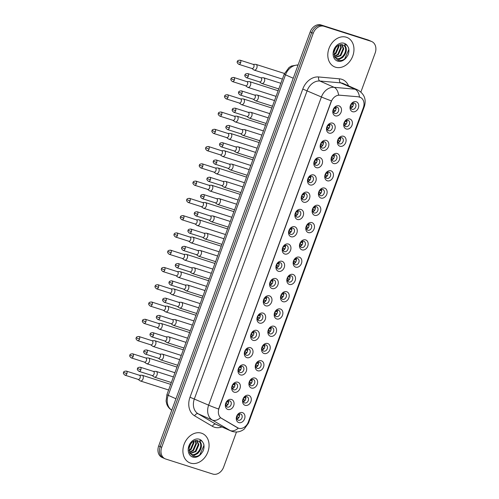 <?xml version="1.0" encoding="UTF-8"?>
<svg xmlns="http://www.w3.org/2000/svg" width="499" height="499" viewBox="0 0 499 499"><rect width="100%" height="100%" fill="white"/><g stroke="black" fill="none" stroke-linecap="round" stroke-linejoin="round"><path stroke-width="0.75" d="M329.009 133.121A5.321 4.154 -66.2 0 1 326.87 126.865A5.321 4.154 -66.2 0 1 332.658 123.141A5.321 4.154 -66.2 0 1 334.798 129.397A5.321 4.154 -66.2 0 1 329.009 133.121M330.831 124.507A3.325 2.595 113.8 0 0 327.263 126.702A3.325 2.595 113.8 0 0 328.348 130.663A3.325 2.595 113.8 0 0 328.554 130.744A3.325 2.595 113.8 0 0 332.122 128.549A3.325 2.595 113.8 0 0 331.037 124.582A3.325 2.595 113.8 0 0 330.831 124.507M322.685 150.392A5.321 4.154 -66.2 0 1 320.551 144.136A5.321 4.154 -66.2 0 1 326.34 140.412A5.321 4.154 -66.2 0 1 328.473 146.669A5.321 4.154 -66.2 0 1 322.685 150.392M324.512 141.778A3.325 2.595 113.8 0 0 320.944 143.974A3.325 2.595 113.8 0 0 322.03 147.935A3.325 2.595 113.8 0 0 322.229 148.016A3.325 2.595 113.8 0 0 325.797 145.82A3.325 2.595 113.8 0 0 324.718 141.859A3.325 2.595 113.8 0 0 324.512 141.778M316.366 167.664A5.321 4.154 -66.2 0 1 314.227 161.408A5.321 4.154 -66.2 0 1 320.015 157.684A5.321 4.154 -66.2 0 1 322.154 163.94A5.321 4.154 -66.2 0 1 316.366 167.664M318.194 159.05A3.325 2.595 113.8 0 0 314.626 161.246A3.325 2.595 113.8 0 0 315.705 165.206A3.325 2.595 113.8 0 0 315.911 165.288A3.325 2.595 113.8 0 0 319.479 163.092A3.325 2.595 113.8 0 0 318.393 159.131A3.325 2.595 113.8 0 0 318.194 159.05M310.047 184.936A5.321 4.154 -66.2 0 1 307.908 178.679A5.321 4.154 -66.2 0 1 313.696 174.956A5.321 4.154 -66.2 0 1 315.836 181.212A5.321 4.154 -66.2 0 1 310.047 184.936M311.869 176.322A3.325 2.595 113.8 0 0 308.301 178.517A3.325 2.595 113.8 0 0 309.386 182.478A3.325 2.595 113.8 0 0 309.592 182.559A3.325 2.595 113.8 0 0 313.16 180.364A3.325 2.595 113.8 0 0 312.075 176.403A3.325 2.595 113.8 0 0 311.869 176.322M303.723 202.207A5.321 4.154 -66.2 0 1 301.589 195.951A5.321 4.154 -66.2 0 1 307.378 192.227A5.321 4.154 -66.2 0 1 309.511 198.483A5.321 4.154 -66.2 0 1 303.723 202.207M305.55 193.593A3.325 2.595 113.8 0 0 301.982 195.789A3.325 2.595 113.8 0 0 303.068 199.75A3.325 2.595 113.8 0 0 303.267 199.831A3.325 2.595 113.8 0 0 306.835 197.635A3.325 2.595 113.8 0 0 305.756 193.674A3.325 2.595 113.8 0 0 305.55 193.593M297.404 219.479A5.321 4.154 -66.2 0 1 295.265 213.223A5.321 4.154 -66.2 0 1 301.053 209.499A5.321 4.154 -66.2 0 1 303.192 215.755A5.321 4.154 -66.2 0 1 297.404 219.479M299.232 210.865A3.325 2.595 113.8 0 0 295.664 213.061A3.325 2.595 113.8 0 0 296.743 217.021A3.325 2.595 113.8 0 0 296.949 217.102A3.325 2.595 113.8 0 0 300.517 214.907A3.325 2.595 113.8 0 0 299.431 210.946A3.325 2.595 113.8 0 0 299.232 210.865M291.085 236.751A5.321 4.154 -66.2 0 1 288.946 230.494A5.321 4.154 -66.2 0 1 294.734 226.771A5.321 4.154 -66.2 0 1 296.874 233.027A5.321 4.154 -66.2 0 1 291.085 236.751M292.913 228.137A3.325 2.595 113.8 0 0 289.339 230.332A3.325 2.595 113.8 0 0 290.424 234.293A3.325 2.595 113.8 0 0 290.63 234.374A3.325 2.595 113.8 0 0 294.198 232.178A3.325 2.595 113.8 0 0 293.113 228.218A3.325 2.595 113.8 0 0 292.913 228.137M284.761 254.022A5.321 4.154 -66.2 0 1 282.627 247.766A5.321 4.154 -66.2 0 1 288.416 244.042A5.321 4.154 -66.2 0 1 290.555 250.298A5.321 4.154 -66.2 0 1 284.761 254.022M286.588 245.408A3.325 2.595 113.8 0 0 283.02 247.604A3.325 2.595 113.8 0 0 284.106 251.565A3.325 2.595 113.8 0 0 284.305 251.646A3.325 2.595 113.8 0 0 287.873 249.45A3.325 2.595 113.8 0 0 286.794 245.489A3.325 2.595 113.8 0 0 286.588 245.408M278.442 271.294A5.321 4.154 -66.2 0 1 276.303 265.038A5.321 4.154 -66.2 0 1 282.091 261.314A5.321 4.154 -66.2 0 1 284.23 267.57A5.321 4.154 -66.2 0 1 278.442 271.294M280.27 262.68A3.325 2.595 113.8 0 0 276.702 264.875A3.325 2.595 113.8 0 0 277.781 268.836A3.325 2.595 113.8 0 0 277.987 268.917A3.325 2.595 113.8 0 0 281.555 266.722A3.325 2.595 113.8 0 0 280.469 262.761A3.325 2.595 113.8 0 0 280.27 262.68M272.123 288.565A5.321 4.154 -66.2 0 1 269.984 282.309A5.321 4.154 -66.2 0 1 275.772 278.585A5.321 4.154 -66.2 0 1 277.912 284.842A5.321 4.154 -66.2 0 1 272.123 288.565M273.951 279.951A3.325 2.595 113.8 0 0 270.383 282.147A3.325 2.595 113.8 0 0 271.462 286.108A3.325 2.595 113.8 0 0 271.668 286.189A3.325 2.595 113.8 0 0 275.236 283.993A3.325 2.595 113.8 0 0 274.151 280.033A3.325 2.595 113.8 0 0 273.951 279.951M265.805 305.837A5.321 4.154 -66.2 0 1 263.665 299.581A5.321 4.154 -66.2 0 1 269.454 295.857A5.321 4.154 -66.2 0 1 271.593 302.113A5.321 4.154 -66.2 0 1 265.805 305.837M267.626 297.223A3.325 2.595 113.8 0 0 264.058 299.419A3.325 2.595 113.8 0 0 265.144 303.386A3.325 2.595 113.8 0 0 265.343 303.461A3.325 2.595 113.8 0 0 268.911 301.265A3.325 2.595 113.8 0 0 267.832 297.304A3.325 2.595 113.8 0 0 267.626 297.223M259.48 323.109A5.321 4.154 -66.2 0 1 257.341 316.853A5.321 4.154 -66.2 0 1 263.135 313.129A5.321 4.154 -66.2 0 1 265.268 319.385A5.321 4.154 -66.2 0 1 259.48 323.109M261.308 314.495A3.325 2.595 113.8 0 0 257.74 316.69A3.325 2.595 113.8 0 0 258.825 320.657A3.325 2.595 113.8 0 0 259.025 320.732A3.325 2.595 113.8 0 0 262.593 318.537A3.325 2.595 113.8 0 0 261.513 314.576A3.325 2.595 113.8 0 0 261.308 314.495M253.161 340.38A5.321 4.154 -66.2 0 1 251.022 334.124A5.321 4.154 -66.2 0 1 256.81 330.4A5.321 4.154 -66.2 0 1 258.95 336.657A5.321 4.154 -66.2 0 1 253.161 340.38M254.989 331.766A3.325 2.595 113.8 0 0 251.421 333.962A3.325 2.595 113.8 0 0 252.5 337.929A3.325 2.595 113.8 0 0 252.706 338.004A3.325 2.595 113.8 0 0 256.274 335.808A3.325 2.595 113.8 0 0 255.189 331.847A3.325 2.595 113.8 0 0 254.989 331.766M246.843 357.652A5.321 4.154 -66.2 0 1 244.703 351.396A5.321 4.154 -66.2 0 1 250.492 347.672A5.321 4.154 -66.2 0 1 252.631 353.928A5.321 4.154 -66.2 0 1 246.843 357.652M248.664 349.038A3.325 2.595 113.8 0 0 245.096 351.234A3.325 2.595 113.8 0 0 246.182 355.201A3.325 2.595 113.8 0 0 246.381 355.276A3.325 2.595 113.8 0 0 249.955 353.08A3.325 2.595 113.8 0 0 248.87 349.119A3.325 2.595 113.8 0 0 248.664 349.038M240.518 374.924A5.321 4.154 -66.2 0 1 238.385 368.667A5.321 4.154 -66.2 0 1 244.173 364.944A5.321 4.154 -66.2 0 1 246.306 371.2A5.321 4.154 -66.2 0 1 240.518 374.924M242.346 366.31A3.325 2.595 113.8 0 0 238.778 368.505A3.325 2.595 113.8 0 0 239.863 372.472A3.325 2.595 113.8 0 0 240.063 372.547A3.325 2.595 113.8 0 0 243.631 370.352A3.325 2.595 113.8 0 0 242.551 366.391A3.325 2.595 113.8 0 0 242.346 366.31M234.199 392.195A5.321 4.154 -66.2 0 1 232.06 385.939A5.321 4.154 -66.2 0 1 237.848 382.215A5.321 4.154 -66.2 0 1 239.988 388.471A5.321 4.154 -66.2 0 1 234.199 392.195M236.027 383.581A3.325 2.595 113.8 0 0 232.459 385.777A3.325 2.595 113.8 0 0 233.538 389.744A3.325 2.595 113.8 0 0 233.744 389.819A3.325 2.595 113.8 0 0 237.312 387.623A3.325 2.595 113.8 0 0 236.227 383.662A3.325 2.595 113.8 0 0 236.027 383.581M227.881 409.467A5.321 4.154 -66.2 0 1 225.741 403.211A5.321 4.154 -66.2 0 1 231.53 399.487A5.321 4.154 -66.2 0 1 233.669 405.743A5.321 4.154 -66.2 0 1 227.881 409.467M229.702 400.853A3.325 2.595 113.8 0 0 226.134 403.049A3.325 2.595 113.8 0 0 227.22 407.016A3.325 2.595 113.8 0 0 227.425 407.09A3.325 2.595 113.8 0 0 230.993 404.895A3.325 2.595 113.8 0 0 229.908 400.934A3.325 2.595 113.8 0 0 229.702 400.853M335.328 115.849A5.321 4.154 -66.2 0 1 333.189 109.593A5.321 4.154 -66.2 0 1 338.977 105.869A5.321 4.154 -66.2 0 1 341.116 112.125A5.321 4.154 -66.2 0 1 335.328 115.849M337.156 107.235A3.325 2.595 113.8 0 0 333.588 109.431A3.325 2.595 113.8 0 0 334.667 113.392A3.325 2.595 113.8 0 0 334.873 113.473A3.325 2.595 113.8 0 0 338.441 111.277A3.325 2.595 113.8 0 0 337.355 107.31A3.325 2.595 113.8 0 0 337.156 107.235M346.237 128.973A5.321 4.154 -66.2 0 1 344.098 122.723A5.321 4.154 -66.2 0 1 349.886 118.999A5.321 4.154 -66.2 0 1 352.026 125.249A5.321 4.154 -66.2 0 1 346.237 128.973M348.065 120.365A3.325 2.595 113.8 0 0 344.497 122.561A3.325 2.595 113.8 0 0 345.576 126.521A3.325 2.595 113.8 0 0 345.782 126.603A3.325 2.595 113.8 0 0 349.35 124.401A3.325 2.595 113.8 0 0 348.265 120.44A3.325 2.595 113.8 0 0 348.065 120.365M339.919 146.244A5.321 4.154 -66.2 0 1 337.779 139.994A5.321 4.154 -66.2 0 1 343.568 136.271A5.321 4.154 -66.2 0 1 345.707 142.521A5.321 4.154 -66.2 0 1 339.919 146.244M341.74 137.637A3.325 2.595 113.8 0 0 338.172 139.832A3.325 2.595 113.8 0 0 339.258 143.793A3.325 2.595 113.8 0 0 339.463 143.874A3.325 2.595 113.8 0 0 343.031 141.672A3.325 2.595 113.8 0 0 341.946 137.712A3.325 2.595 113.8 0 0 341.74 137.637M333.594 163.516A5.321 4.154 -66.2 0 1 331.461 157.266A5.321 4.154 -66.2 0 1 337.249 153.542A5.321 4.154 -66.2 0 1 339.382 159.792A5.321 4.154 -66.2 0 1 333.594 163.516M335.422 154.908A3.325 2.595 113.8 0 0 331.854 157.104A3.325 2.595 113.8 0 0 332.939 161.065A3.325 2.595 113.8 0 0 333.139 161.146A3.325 2.595 113.8 0 0 336.706 158.944A3.325 2.595 113.8 0 0 335.627 154.983A3.325 2.595 113.8 0 0 335.422 154.908M327.275 180.788A5.321 4.154 -66.2 0 1 325.136 174.538A5.321 4.154 -66.2 0 1 330.924 170.814A5.321 4.154 -66.2 0 1 333.064 177.064A5.321 4.154 -66.2 0 1 327.275 180.788M329.103 172.18A3.325 2.595 113.8 0 0 325.535 174.376A3.325 2.595 113.8 0 0 326.614 178.336A3.325 2.595 113.8 0 0 326.82 178.417A3.325 2.595 113.8 0 0 330.388 176.216A3.325 2.595 113.8 0 0 329.303 172.255A3.325 2.595 113.8 0 0 329.103 172.18M320.957 198.059A5.321 4.154 -66.2 0 1 318.817 191.809A5.321 4.154 -66.2 0 1 324.606 188.086A5.321 4.154 -66.2 0 1 326.745 194.336A5.321 4.154 -66.2 0 1 320.957 198.059M322.778 189.452A3.325 2.595 113.8 0 0 319.21 191.647A3.325 2.595 113.8 0 0 320.296 195.608A3.325 2.595 113.8 0 0 320.501 195.689A3.325 2.595 113.8 0 0 324.069 193.487A3.325 2.595 113.8 0 0 322.984 189.526A3.325 2.595 113.8 0 0 322.778 189.452M314.632 215.331A5.321 4.154 -66.2 0 1 312.499 209.081A5.321 4.154 -66.2 0 1 318.287 205.357A5.321 4.154 -66.2 0 1 320.427 211.607A5.321 4.154 -66.2 0 1 314.632 215.331M316.46 206.723A3.325 2.595 113.8 0 0 312.892 208.919A3.325 2.595 113.8 0 0 313.977 212.88A3.325 2.595 113.8 0 0 314.177 212.961A3.325 2.595 113.8 0 0 317.744 210.759A3.325 2.595 113.8 0 0 316.665 206.798A3.325 2.595 113.8 0 0 316.46 206.723M308.313 232.603A5.321 4.154 -66.2 0 1 306.174 226.353A5.321 4.154 -66.2 0 1 311.962 222.629A5.321 4.154 -66.2 0 1 314.102 228.879A5.321 4.154 -66.2 0 1 308.313 232.603M310.141 223.995A3.325 2.595 113.8 0 0 306.573 226.19A3.325 2.595 113.8 0 0 307.652 230.151A3.325 2.595 113.8 0 0 307.858 230.232A3.325 2.595 113.8 0 0 311.426 228.031A3.325 2.595 113.8 0 0 310.341 224.07A3.325 2.595 113.8 0 0 310.141 223.995M301.995 249.874A5.321 4.154 -66.2 0 1 299.855 243.624A5.321 4.154 -66.2 0 1 305.644 239.9A5.321 4.154 -66.2 0 1 307.783 246.15A5.321 4.154 -66.2 0 1 301.995 249.874M303.822 241.267A3.325 2.595 113.8 0 0 300.248 243.462A3.325 2.595 113.8 0 0 301.334 247.423A3.325 2.595 113.8 0 0 301.539 247.504A3.325 2.595 113.8 0 0 305.107 245.302A3.325 2.595 113.8 0 0 304.022 241.341A3.325 2.595 113.8 0 0 303.822 241.267M295.676 267.146A5.321 4.154 -66.2 0 1 293.537 260.896A5.321 4.154 -66.2 0 1 299.325 257.172A5.321 4.154 -66.2 0 1 301.465 263.422A5.321 4.154 -66.2 0 1 295.676 267.146M297.498 258.538A3.325 2.595 113.8 0 0 293.93 260.734A3.325 2.595 113.8 0 0 295.015 264.695A3.325 2.595 113.8 0 0 295.215 264.776A3.325 2.595 113.8 0 0 298.782 262.574A3.325 2.595 113.8 0 0 297.703 258.613A3.325 2.595 113.8 0 0 297.498 258.538M289.351 284.418A5.321 4.154 -66.2 0 1 287.212 278.168A5.321 4.154 -66.2 0 1 293.007 274.444A5.321 4.154 -66.2 0 1 295.14 280.694A5.321 4.154 -66.2 0 1 289.351 284.418M291.179 275.81A3.325 2.595 113.8 0 0 287.611 278.005A3.325 2.595 113.8 0 0 288.69 281.966A3.325 2.595 113.8 0 0 288.896 282.047A3.325 2.595 113.8 0 0 292.464 279.845A3.325 2.595 113.8 0 0 291.379 275.885A3.325 2.595 113.8 0 0 291.179 275.81M283.033 301.689A5.321 4.154 -66.2 0 1 280.893 295.439A5.321 4.154 -66.2 0 1 286.682 291.715A5.321 4.154 -66.2 0 1 288.821 297.972A5.321 4.154 -66.2 0 1 283.033 301.689M284.86 293.081A3.325 2.595 113.8 0 0 281.293 295.277A3.325 2.595 113.8 0 0 282.372 299.238A3.325 2.595 113.8 0 0 282.577 299.319A3.325 2.595 113.8 0 0 286.145 297.117A3.325 2.595 113.8 0 0 285.06 293.156A3.325 2.595 113.8 0 0 284.86 293.081M276.714 318.961A5.321 4.154 -66.2 0 1 274.575 312.711A5.321 4.154 -66.2 0 1 280.363 308.987A5.321 4.154 -66.2 0 1 282.503 315.243A5.321 4.154 -66.2 0 1 276.714 318.961M278.536 310.353A3.325 2.595 113.8 0 0 274.968 312.549A3.325 2.595 113.8 0 0 276.053 316.509A3.325 2.595 113.8 0 0 276.253 316.591A3.325 2.595 113.8 0 0 279.82 314.389A3.325 2.595 113.8 0 0 278.741 310.428A3.325 2.595 113.8 0 0 278.536 310.353M270.389 336.232A5.321 4.154 -66.2 0 1 268.256 329.982A5.321 4.154 -66.2 0 1 274.045 326.259A5.321 4.154 -66.2 0 1 276.178 332.515A5.321 4.154 -66.2 0 1 270.389 336.232M272.217 327.625A3.325 2.595 113.8 0 0 268.649 329.82A3.325 2.595 113.8 0 0 269.734 333.781A3.325 2.595 113.8 0 0 269.934 333.862A3.325 2.595 113.8 0 0 273.502 331.66A3.325 2.595 113.8 0 0 272.423 327.7A3.325 2.595 113.8 0 0 272.217 327.625M264.071 353.504A5.321 4.154 -66.2 0 1 261.931 347.254A5.321 4.154 -66.2 0 1 267.72 343.53A5.321 4.154 -66.2 0 1 269.859 349.787A5.321 4.154 -66.2 0 1 264.071 353.504M265.898 344.896A3.325 2.595 113.8 0 0 262.331 347.092A3.325 2.595 113.8 0 0 263.41 351.053A3.325 2.595 113.8 0 0 263.615 351.134A3.325 2.595 113.8 0 0 267.183 348.932A3.325 2.595 113.8 0 0 266.098 344.971A3.325 2.595 113.8 0 0 265.898 344.896M257.752 370.776A5.321 4.154 -66.2 0 1 255.613 364.526A5.321 4.154 -66.2 0 1 261.401 360.802A5.321 4.154 -66.2 0 1 263.541 367.058A5.321 4.154 -66.2 0 1 257.752 370.776M259.574 362.168A3.325 2.595 113.8 0 0 256.006 364.364A3.325 2.595 113.8 0 0 257.091 368.324A3.325 2.595 113.8 0 0 257.297 368.405A3.325 2.595 113.8 0 0 260.865 366.204A3.325 2.595 113.8 0 0 259.779 362.243A3.325 2.595 113.8 0 0 259.574 362.168M251.427 388.047A5.321 4.154 -66.2 0 1 249.294 381.797A5.321 4.154 -66.2 0 1 255.083 378.074A5.321 4.154 -66.2 0 1 257.216 384.33A5.321 4.154 -66.2 0 1 251.427 388.047M253.255 379.44A3.325 2.595 113.8 0 0 249.687 381.635A3.325 2.595 113.8 0 0 250.772 385.596A3.325 2.595 113.8 0 0 250.972 385.677A3.325 2.595 113.8 0 0 254.54 383.475A3.325 2.595 113.8 0 0 253.461 379.514A3.325 2.595 113.8 0 0 253.255 379.44M245.109 405.319A5.321 4.154 -66.2 0 1 242.969 399.069A5.321 4.154 -66.2 0 1 248.758 395.345A5.321 4.154 -66.2 0 1 250.897 401.601A5.321 4.154 -66.2 0 1 245.109 405.319M246.936 396.711A3.325 2.595 113.8 0 0 243.369 398.907A3.325 2.595 113.8 0 0 244.448 402.868A3.325 2.595 113.8 0 0 244.653 402.949A3.325 2.595 113.8 0 0 248.221 400.747A3.325 2.595 113.8 0 0 247.136 396.786A3.325 2.595 113.8 0 0 246.936 396.711M238.79 422.591A5.321 4.154 -66.2 0 1 236.651 416.341A5.321 4.154 -66.2 0 1 242.439 412.617A5.321 4.154 -66.2 0 1 244.579 418.873A5.321 4.154 -66.2 0 1 238.79 422.591M240.612 413.983A3.325 2.595 113.8 0 0 237.044 416.178A3.325 2.595 113.8 0 0 238.129 420.139A3.325 2.595 113.8 0 0 238.335 420.22A3.325 2.595 113.8 0 0 241.903 418.019A3.325 2.595 113.8 0 0 240.817 414.058A3.325 2.595 113.8 0 0 240.612 413.983M352.556 111.701A5.321 4.154 -66.2 0 1 350.423 105.451A5.321 4.154 -66.2 0 1 356.211 101.727A5.321 4.154 -66.2 0 1 358.344 107.977A5.321 4.154 -66.2 0 1 352.556 111.701M354.384 103.093A3.325 2.595 113.8 0 0 350.816 105.289A3.325 2.595 113.8 0 0 351.901 109.25A3.325 2.595 113.8 0 0 352.101 109.325A3.325 2.595 113.8 0 0 355.668 107.129A3.325 2.595 113.8 0 0 354.589 103.168A3.325 2.595 113.8 0 0 354.384 103.093M358.531 96.9A8.976 7.005 -66.2 0 1 359.742 97.143A8.976 7.005 -66.2 0 1 360.29 97.349A8.976 7.005 -66.2 0 1 363.347 107.697L248.346 421.954A8.976 7.005 -66.2 0 1 238.029 428.03A8.976 7.005 -66.2 0 1 237.462 427.737L221.531 418.355A8.976 7.005 -66.2 0 1 219.036 408.301L331.224 101.74A8.976 7.005 -66.2 0 1 339.782 95.209L358.257 96.781L360.54 97.486M353.024 103.106A3.325 2.595 -66.2 0 1 350.797 108.14M239.258 413.995A3.325 2.595 -66.2 0 1 237.031 419.029M245.577 396.724A3.325 2.595 -66.2 0 1 243.35 401.757M251.895 379.452A3.325 2.595 -66.2 0 1 249.668 384.486M258.214 362.18A3.325 2.595 -66.2 0 1 255.993 367.214M264.539 344.909A3.325 2.595 -66.2 0 1 262.312 349.942M270.857 327.637A3.325 2.595 -66.2 0 1 268.63 332.671M277.176 310.366A3.325 2.595 -66.2 0 1 274.955 315.399M283.501 293.094A3.325 2.595 -66.2 0 1 281.274 298.128M289.819 275.822A3.325 2.595 -66.2 0 1 287.592 280.856M296.138 258.551A3.325 2.595 -66.2 0 1 293.917 263.584M302.463 241.279A3.325 2.595 -66.2 0 1 300.236 246.313M308.781 224.007A3.325 2.595 -66.2 0 1 306.554 229.041M315.1 206.736A3.325 2.595 -66.2 0 1 312.873 211.769M321.425 189.464A3.325 2.595 -66.2 0 1 319.198 194.498M327.743 172.192A3.325 2.595 -66.2 0 1 325.516 177.226M334.062 154.921A3.325 2.595 -66.2 0 1 331.835 159.954M340.387 137.649A3.325 2.595 -66.2 0 1 338.16 142.683M346.705 120.378A3.325 2.595 -66.2 0 1 344.478 125.411M335.796 107.248A3.325 2.595 -66.2 0 1 333.569 112.281M228.349 400.865A3.325 2.595 -66.2 0 1 226.122 405.899M234.667 383.594A3.325 2.595 -66.2 0 1 232.44 388.627M240.986 366.322A3.325 2.595 -66.2 0 1 238.759 371.356M247.304 349.051A3.325 2.595 -66.2 0 1 245.084 354.084M253.629 331.779A3.325 2.595 -66.2 0 1 251.402 336.813M259.948 314.507A3.325 2.595 -66.2 0 1 257.721 319.541M266.266 297.236A3.325 2.595 -66.2 0 1 264.046 302.269M272.591 279.964A3.325 2.595 -66.2 0 1 270.364 284.998M278.91 262.692A3.325 2.595 -66.2 0 1 276.683 267.726M285.228 245.421A3.325 2.595 -66.2 0 1 283.008 250.454M291.553 228.149A3.325 2.595 -66.2 0 1 289.326 233.183M297.872 210.877A3.325 2.595 -66.2 0 1 295.645 215.911M304.19 193.606A3.325 2.595 -66.2 0 1 301.964 198.639M310.515 176.334A3.325 2.595 -66.2 0 1 308.288 181.368M316.834 159.062A3.325 2.595 -66.2 0 1 314.607 164.096M323.152 141.791A3.325 2.595 -66.2 0 1 320.926 146.825M329.477 124.519A3.325 2.595 -66.2 0 1 327.25 129.553M346.362 37.238A15.956 12.456 113.8 0 0 329.234 47.785A15.956 12.456 113.8 0 0 334.43 66.797A15.956 12.456 113.8 0 0 335.409 67.165A15.956 12.456 113.8 0 0 352.531 56.624A15.956 12.456 113.8 0 0 347.335 37.606A15.956 12.456 113.8 0 0 346.362 37.238A15.956 12.456 113.8 0 0 329.234 47.785A15.956 12.456 113.8 0 0 334.43 66.797A15.956 12.456 113.8 0 0 335.409 67.165A15.956 12.456 113.8 0 0 352.531 56.624A15.956 12.456 113.8 0 0 347.335 37.606A15.956 12.456 113.8 0 0 346.362 37.238M201.465 433.176A15.956 12.456 113.8 0 0 184.337 443.723A15.956 12.456 113.8 0 0 189.539 462.735A15.956 12.456 113.8 0 0 190.512 463.109A15.956 12.456 113.8 0 0 207.64 452.562A15.956 12.456 113.8 0 0 202.444 433.55A15.956 12.456 113.8 0 0 201.465 433.176A15.956 12.456 113.8 0 0 184.337 443.723A15.956 12.456 113.8 0 0 189.539 462.735A15.956 12.456 113.8 0 0 190.512 463.109A15.956 12.456 113.8 0 0 207.64 452.562A15.956 12.456 113.8 0 0 202.444 433.55A15.956 12.456 113.8 0 0 201.465 433.176M360.902 91.997L375.154 53.05A9.974 7.784 113.8 0 0 371.755 41.554L370.233 40.881A9.974 7.784 113.8 0 0 369.628 40.65L322.56 25.624A9.974 7.784 113.8 0 0 311.707 32.603L160.198 446.624A9.974 7.784 113.8 0 0 163.597 458.119A9.974 7.784 113.8 0 0 164.202 458.35M238.335 428.13L220.533 417.713A11.633 7.248 120.5 0 1 212.331 420.052A13.298 10.379 -66.2 0 1 208.638 405.157A11.633 0.611 -159.9 0 0 218.599 409.037L331.38 100.86A11.633 0.611 20.1 0 1 321.412 96.981A13.298 10.379 -66.2 0 1 334.099 87.313A11.633 7.036 95.1 0 1 338.596 95.091L358.257 96.781M371.755 41.554A9.974 7.784 113.8 0 0 371.144 41.323L324.082 26.297A9.974 7.784 113.8 0 0 313.229 33.277L161.72 447.297A9.974 7.784 113.8 0 0 165.119 458.793A9.974 7.784 113.8 0 0 165.724 459.024L212.792 474.05A9.974 7.784 113.8 0 0 223.646 467.07L236.476 432.015M321.038 24.95A9.974 7.784 113.8 0 0 310.185 31.93L158.676 445.95A9.974 7.784 113.8 0 0 162.075 457.446L163.597 458.119A9.974 7.784 113.8 0 1 160.198 446.624L311.707 32.603A9.974 7.784 113.8 0 1 322.56 25.624L369.628 40.65A9.974 7.784 113.8 0 1 370.233 40.881L368.717 40.207A9.974 7.784 113.8 0 0 368.106 39.976L321.038 24.95L324.082 26.297M353.304 104.628A5.321 4.154 -66.2 0 1 353.298 104.671L353.043 104.59A4.984 3.892 113.8 0 0 353.149 103.424M352.113 107.322A5.321 4.154 113.8 0 0 352.612 106.537L350.678 105.682M351.121 108.021A4.984 3.892 113.8 0 0 352.356 106.462L350.579 105.8M251.839 68.469L253.854 69.922A2.994 1.865 -72.3 0 0 254.072 70.053A2.994 1.865 -72.3 0 0 254.191 70.097A2.994 1.865 -72.3 0 0 256.81 68.001A2.994 1.865 -72.3 0 0 256.124 64.44A2.994 1.865 -72.3 0 0 256.012 64.396A2.994 1.865 -72.3 0 0 255.638 64.34L253.149 64.352M251.883 68.482A2.158 1.347 -72.3 0 0 251.964 68.513A2.158 1.347 -72.3 0 0 253.86 67.003A2.158 1.347 -72.3 0 0 253.361 64.427A2.158 1.347 -72.3 0 0 253.28 64.396L240.075 60.179C238.204 60.273 237.306 60.71 237.393 61.496L240.655 62.787A2.158 1.347 -72.3 0 0 240.075 60.179M351.265 103.929L353.043 104.59M336.077 108.77A5.321 4.154 -66.2 0 1 336.064 108.813L335.815 108.732A4.984 3.892 113.8 0 0 335.921 107.566M334.885 111.464A5.321 4.154 113.8 0 0 335.384 110.684L333.451 109.83M333.887 112.163A4.984 3.892 113.8 0 0 335.128 110.603L333.351 109.942M259.474 81.88L261.495 83.333A2.994 1.865 -72.3 0 0 261.713 83.458A2.994 1.865 -72.3 0 0 261.825 83.501A2.994 1.865 -72.3 0 0 264.451 81.412A2.994 1.865 -72.3 0 0 263.765 77.85A2.994 1.865 -72.3 0 0 263.647 77.807A2.994 1.865 -72.3 0 0 263.279 77.75L260.79 77.763M259.517 81.892A2.158 1.347 -72.3 0 0 259.605 81.923A2.158 1.347 -72.3 0 0 261.495 80.408A2.158 1.347 -72.3 0 0 261.002 77.838A2.158 1.347 -72.3 0 0 260.915 77.807L247.716 73.59C245.839 73.684 244.947 74.12 245.028 74.906L248.296 76.191A2.158 1.347 -72.3 0 0 247.716 73.59M334.037 108.071L335.815 108.732M346.986 121.899A5.321 4.154 -66.2 0 1 346.973 121.943L346.724 121.862A4.984 3.892 113.8 0 0 346.83 120.696M345.795 124.594A5.321 4.154 113.8 0 0 346.294 123.808L344.36 122.954M344.797 125.293A4.984 3.892 113.8 0 0 346.038 123.733L344.26 123.072M245.514 85.741L247.535 87.194A2.994 1.865 -72.3 0 0 247.754 87.325A2.994 1.865 -72.3 0 0 247.872 87.369A2.994 1.865 -72.3 0 0 250.492 85.273A2.994 1.865 -72.3 0 0 249.806 81.711A2.994 1.865 -72.3 0 0 249.687 81.668A2.994 1.865 -72.3 0 0 249.319 81.611L246.83 81.624M245.558 85.753A2.158 1.347 -72.3 0 0 245.645 85.784A2.158 1.347 -72.3 0 0 247.535 84.275A2.158 1.347 -72.3 0 0 247.042 81.699A2.158 1.347 -72.3 0 0 246.961 81.668L233.757 77.451C231.879 77.545 230.987 77.981 231.068 78.767L234.337 80.058A2.158 1.347 -72.3 0 0 233.757 77.451M344.946 121.201L346.724 121.862M340.661 139.171A5.321 4.154 -66.2 0 1 340.655 139.215L340.399 139.134A4.984 3.892 113.8 0 0 340.511 137.967M339.47 141.866A5.321 4.154 113.8 0 0 339.969 141.086L338.035 140.231M338.478 142.564A4.984 3.892 113.8 0 0 339.719 141.005L337.935 140.344M239.196 103.012L241.21 104.466A2.994 1.865 -72.3 0 0 241.429 104.597A2.994 1.865 -72.3 0 0 241.547 104.64A2.994 1.865 -72.3 0 0 244.167 102.545A2.994 1.865 -72.3 0 0 243.487 98.983A2.994 1.865 -72.3 0 0 243.369 98.939A2.994 1.865 -72.3 0 0 242.994 98.883L240.512 98.896M239.239 103.025A2.158 1.347 -72.3 0 0 239.327 103.056A2.158 1.347 -72.3 0 0 241.217 101.547A2.158 1.347 -72.3 0 0 240.724 98.97A2.158 1.347 -72.3 0 0 240.637 98.939L227.438 94.723C225.56 94.816 224.669 95.253 224.75 96.039L228.012 97.33A2.158 1.347 -72.3 0 0 227.438 94.723M338.621 138.472L340.399 139.134M334.342 156.443A5.321 4.154 -66.2 0 1 334.336 156.486L334.081 156.405A4.984 3.892 113.8 0 0 334.187 155.239M333.151 159.137A5.321 4.154 113.8 0 0 333.65 158.358L331.716 157.503M332.159 159.836A4.984 3.892 113.8 0 0 333.394 158.277L331.617 157.615M232.877 120.284L234.892 121.737A2.994 1.865 -72.3 0 0 235.11 121.868A2.994 1.865 -72.3 0 0 235.229 121.912A2.994 1.865 -72.3 0 0 237.848 119.816A2.994 1.865 -72.3 0 0 237.162 116.255A2.994 1.865 -72.3 0 0 237.05 116.211A2.994 1.865 -72.3 0 0 236.676 116.155L234.187 116.167M232.921 120.296A2.158 1.347 -72.3 0 0 233.002 120.328A2.158 1.347 -72.3 0 0 234.898 118.818A2.158 1.347 -72.3 0 0 234.405 116.242A2.158 1.347 -72.3 0 0 234.318 116.211L221.113 111.994C219.242 112.088 218.344 112.525 218.431 113.31L221.693 114.602A2.158 1.347 -72.3 0 0 221.113 111.994M332.303 155.744L334.081 156.405M328.024 173.714A5.321 4.154 -66.2 0 1 328.011 173.758L327.762 173.677A4.984 3.892 113.8 0 0 327.868 172.511M326.833 176.409A5.321 4.154 113.8 0 0 327.332 175.629L325.398 174.775M325.835 177.108A4.984 3.892 113.8 0 0 327.076 175.548L325.298 174.887M226.552 137.556L228.573 139.009A2.994 1.865 -72.3 0 0 228.792 139.14A2.994 1.865 -72.3 0 0 228.91 139.184A2.994 1.865 -72.3 0 0 231.53 137.088A2.994 1.865 -72.3 0 0 230.844 133.526A2.994 1.865 -72.3 0 0 230.725 133.483A2.994 1.865 -72.3 0 0 230.357 133.426L227.868 133.439M226.596 137.568A2.158 1.347 -72.3 0 0 226.683 137.599A2.158 1.347 -72.3 0 0 228.573 136.09A2.158 1.347 -72.3 0 0 228.08 133.514A2.158 1.347 -72.3 0 0 227.999 133.483L214.795 129.266C212.923 129.36 212.025 129.796 212.106 130.582L215.375 131.873A2.158 1.347 -72.3 0 0 214.795 129.266M325.984 173.016L327.762 173.677M329.752 126.041A5.321 4.154 -66.2 0 1 329.745 126.085L329.49 126.004A4.984 3.892 113.8 0 0 329.602 124.837M328.56 128.736A5.321 4.154 113.8 0 0 329.059 127.956L327.126 127.102M327.569 129.434A4.984 3.892 113.8 0 0 328.81 127.875L327.026 127.214M253.155 99.151L255.17 100.605A2.994 1.865 -72.3 0 0 255.388 100.729A2.994 1.865 -72.3 0 0 255.507 100.779A2.994 1.865 -72.3 0 0 258.126 98.683A2.994 1.865 -72.3 0 0 257.447 95.122A2.994 1.865 -72.3 0 0 257.328 95.078A2.994 1.865 -72.3 0 0 256.954 95.022L254.465 95.035M253.199 99.164A2.158 1.347 -72.3 0 0 253.28 99.195A2.158 1.347 -72.3 0 0 255.176 97.679A2.158 1.347 -72.3 0 0 254.683 95.109A2.158 1.347 -72.3 0 0 254.596 95.078L241.391 90.862C239.52 90.955 238.622 91.392 238.709 92.178L241.971 93.463A2.158 1.347 -72.3 0 0 241.391 90.862M327.712 125.343L329.49 126.004M323.433 143.313A5.321 4.154 -66.2 0 1 323.427 143.356L323.171 143.275A4.984 3.892 113.8 0 0 323.277 142.109M322.242 146.007A5.321 4.154 113.8 0 0 322.741 145.228L320.807 144.373M321.25 146.706A4.984 3.892 113.8 0 0 322.485 145.147L320.707 144.485M246.83 116.423L248.851 117.876A2.994 1.865 -72.3 0 0 249.07 118.001A2.994 1.865 -72.3 0 0 249.188 118.051A2.994 1.865 -72.3 0 0 251.808 115.955A2.994 1.865 -72.3 0 0 251.122 112.394A2.994 1.865 -72.3 0 0 251.003 112.35A2.994 1.865 -72.3 0 0 250.635 112.294L248.146 112.306M246.88 116.435A2.158 1.347 -72.3 0 0 246.961 116.467A2.158 1.347 -72.3 0 0 248.858 114.951A2.158 1.347 -72.3 0 0 248.359 112.381A2.158 1.347 -72.3 0 0 248.277 112.35L235.073 108.133C233.201 108.227 232.303 108.663 232.384 109.449L235.653 110.734A2.158 1.347 -72.3 0 0 235.073 108.133M321.393 142.614L323.171 143.275M317.115 160.584A5.321 4.154 -66.2 0 1 317.102 160.628L316.853 160.547A4.984 3.892 113.8 0 0 316.959 159.381M315.923 163.279A5.321 4.154 113.8 0 0 316.422 162.499L314.489 161.645M314.925 163.978A4.984 3.892 113.8 0 0 316.166 162.418L314.389 161.757M240.512 133.695L242.533 135.148A2.994 1.865 -72.3 0 0 242.751 135.273A2.994 1.865 -72.3 0 0 242.863 135.323A2.994 1.865 -72.3 0 0 245.489 133.227A2.994 1.865 -72.3 0 0 244.803 129.665A2.994 1.865 -72.3 0 0 244.685 129.621A2.994 1.865 -72.3 0 0 244.317 129.565L241.828 129.578M240.555 133.707A2.158 1.347 -72.3 0 0 240.643 133.738A2.158 1.347 -72.3 0 0 242.533 132.223A2.158 1.347 -72.3 0 0 242.04 129.653A2.158 1.347 -72.3 0 0 241.959 129.621L228.754 125.405C226.877 125.498 225.985 125.935 226.066 126.721L229.334 128.012A2.158 1.347 -72.3 0 0 228.754 125.405M315.075 159.886L316.853 160.547M344.379 55.408A7.516 5.863 113.8 0 0 343.886 45.515L342.108 44.598L338.571 45.203C335.06 47.368 334.031 51.079 334.031 52.077L334.692 57.042L337.811 60.123C340.979 61.184 343.905 60.186 346.593 57.136L347.915 55.208C348.963 52.701 349.194 50.274 348.595 47.916L347.616 46.182C346.905 45.097 345.901 44.579 344.603 44.636L346 47.555C346.718 50.125 346.175 52.744 344.379 55.408C342.183 58.202 339.613 59.244 336.675 58.533L334.991 57.61M343.886 45.515C348.838 49.251 342.426 60.822 336.07 58.264L335.889 58.196M336.538 45.621L334.049 51.965M335.528 48.11L334.417 50.443M338.74 45.116L338.952 46.663L335.97 53.53L334.037 54.884M338.247 45.39L338.347 46.395L335.365 53.262L333.968 54.329M340.443 44.548L341.366 47.729L338.384 54.597L334.492 56.587M340.044 44.629L340.767 47.461L337.786 54.329L334.361 56.225M341.877 44.554L343.78 48.796L340.798 55.663L335.041 57.653M341.541 44.511L343.181 48.528L340.199 55.395L334.891 57.441M348.595 47.916L348.82 49.594L344.609 59.007M344.597 55.102L342.638 57.541L337.823 60.13M199.488 451.352A7.516 5.863 113.8 0 0 198.995 441.453L197.211 440.536L193.674 441.141C190.169 443.305 189.14 447.017 189.14 448.015L189.795 452.986L192.913 456.067C196.082 457.121 199.014 456.123 201.702 453.073L203.024 451.146C204.072 448.645 204.297 446.212 203.704 443.854L202.719 442.12C202.014 441.035 201.01 440.523 199.712 440.573L201.103 443.499C201.821 446.062 201.284 448.682 199.488 451.352C197.286 454.146 194.716 455.182 191.778 454.47L190.094 453.547M198.995 441.453C203.941 445.189 197.535 456.76 191.179 454.202L190.992 454.14M191.647 441.559L189.152 447.902M190.637 444.054L189.526 446.387M193.843 441.054L194.061 442.601L191.08 449.468L189.14 450.822M193.356 441.328L193.456 442.332L190.475 449.2L189.071 450.266M195.546 440.486L196.475 443.667L193.493 450.535L189.595 452.524M195.153 440.567L195.87 443.399L192.888 450.273L189.464 452.163M196.986 440.492L198.889 444.734L195.907 451.601L190.15 453.591M196.65 440.449L198.284 444.466L195.302 451.339L190 453.385M203.704 443.854L203.923 445.532L199.719 454.951M199.706 451.04L197.741 453.479L192.932 456.074M321.699 190.986A5.321 4.154 -66.2 0 1 321.693 191.03L321.443 190.949A4.984 3.892 113.8 0 0 321.549 189.782M320.508 193.681A5.321 4.154 113.8 0 0 321.007 192.901L319.073 192.046M319.516 194.379A4.984 3.892 113.8 0 0 320.757 192.82L318.98 192.159M220.234 154.827L222.248 156.281A2.994 1.865 -72.3 0 0 222.473 156.412A2.994 1.865 -72.3 0 0 222.585 156.455A2.994 1.865 -72.3 0 0 225.205 154.359A2.994 1.865 -72.3 0 0 224.525 150.798A2.994 1.865 -72.3 0 0 224.407 150.754A2.994 1.865 -72.3 0 0 224.032 150.698L221.55 150.71M220.277 154.84A2.158 1.347 -72.3 0 0 220.365 154.871A2.158 1.347 -72.3 0 0 222.255 153.361A2.158 1.347 -72.3 0 0 221.762 150.785A2.158 1.347 -72.3 0 0 221.675 150.754L208.476 146.538C206.598 146.631 205.707 147.068 205.788 147.854L209.05 149.145A2.158 1.347 -72.3 0 0 208.476 146.538M319.659 190.287L321.443 190.949M315.38 208.258A5.321 4.154 -66.2 0 1 315.374 208.301L315.118 208.22A4.984 3.892 113.8 0 0 315.225 207.054M314.189 210.952A5.321 4.154 113.8 0 0 314.688 210.173L312.754 209.318M313.197 211.651A4.984 3.892 113.8 0 0 314.432 210.091L312.655 209.43M213.915 172.099L215.93 173.552A2.994 1.865 -72.3 0 0 216.148 173.683A2.994 1.865 -72.3 0 0 216.267 173.727A2.994 1.865 -72.3 0 0 218.886 171.631A2.994 1.865 -72.3 0 0 218.2 168.069A2.994 1.865 -72.3 0 0 218.088 168.026A2.994 1.865 -72.3 0 0 217.714 167.97L215.225 167.982M213.959 172.111A2.158 1.347 -72.3 0 0 214.04 172.143A2.158 1.347 -72.3 0 0 215.936 170.633A2.158 1.347 -72.3 0 0 215.443 168.057A2.158 1.347 -72.3 0 0 215.356 168.026L202.151 163.809C200.28 163.903 199.382 164.339 199.469 165.125L202.731 166.417A2.158 1.347 -72.3 0 0 202.151 163.809M313.341 207.559L315.118 208.22M309.062 225.529A5.321 4.154 -66.2 0 1 309.049 225.573L308.8 225.492A4.984 3.892 113.8 0 0 308.906 224.325M307.871 228.224A5.321 4.154 113.8 0 0 308.37 227.444L306.436 226.59M306.873 228.922A4.984 3.892 113.8 0 0 308.114 227.363L306.336 226.702M207.59 189.371L209.611 190.824A2.994 1.865 -72.3 0 0 209.829 190.955A2.994 1.865 -72.3 0 0 209.948 190.998A2.994 1.865 -72.3 0 0 212.568 188.903A2.994 1.865 -72.3 0 0 211.882 185.341A2.994 1.865 -72.3 0 0 211.763 185.297A2.994 1.865 -72.3 0 0 211.395 185.241L208.906 185.254M207.64 189.383A2.158 1.347 -72.3 0 0 207.721 189.414A2.158 1.347 -72.3 0 0 209.617 187.905A2.158 1.347 -72.3 0 0 209.118 185.329A2.158 1.347 -72.3 0 0 209.037 185.297L195.833 181.081C193.961 181.174 193.063 181.611 193.144 182.397L196.413 183.688A2.158 1.347 -72.3 0 0 195.833 181.081M307.022 224.831L308.8 225.492M310.79 177.856A5.321 4.154 -66.2 0 1 310.783 177.9L310.534 177.819A4.984 3.892 113.8 0 0 310.64 176.652M309.598 180.551A5.321 4.154 113.8 0 0 310.097 179.771L308.164 178.916M308.607 181.249A4.984 3.892 113.8 0 0 309.848 179.69L308.07 179.029M234.193 150.966L236.208 152.42A2.994 1.865 -72.3 0 0 236.426 152.544A2.994 1.865 -72.3 0 0 236.545 152.594A2.994 1.865 -72.3 0 0 239.164 150.498A2.994 1.865 -72.3 0 0 238.485 146.937A2.994 1.865 -72.3 0 0 238.366 146.893A2.994 1.865 -72.3 0 0 237.992 146.837L235.509 146.849M234.237 150.979A2.158 1.347 -72.3 0 0 234.318 151.01A2.158 1.347 -72.3 0 0 236.214 149.494A2.158 1.347 -72.3 0 0 235.721 146.924A2.158 1.347 -72.3 0 0 235.634 146.893L222.435 142.677C220.558 142.77 219.66 143.207 219.747 143.993L223.009 145.284A2.158 1.347 -72.3 0 0 222.435 142.677M308.75 177.157L310.534 177.819M304.471 195.128A5.321 4.154 -66.2 0 1 304.465 195.171L304.209 195.09A4.984 3.892 113.8 0 0 304.315 193.924M303.28 197.822A5.321 4.154 113.8 0 0 303.779 197.043L301.845 196.188M302.288 198.521A4.984 3.892 113.8 0 0 303.523 196.962L301.745 196.3M227.868 168.238L229.889 169.691A2.994 1.865 -72.3 0 0 230.108 169.816A2.994 1.865 -72.3 0 0 230.226 169.866A2.994 1.865 -72.3 0 0 232.846 167.77A2.994 1.865 -72.3 0 0 232.16 164.208A2.994 1.865 -72.3 0 0 232.047 164.165A2.994 1.865 -72.3 0 0 231.673 164.109L229.184 164.121M227.918 168.25A2.158 1.347 -72.3 0 0 227.999 168.282A2.158 1.347 -72.3 0 0 229.896 166.766A2.158 1.347 -72.3 0 0 229.397 164.196A2.158 1.347 -72.3 0 0 229.315 164.165L216.111 159.948C214.239 160.042 213.341 160.478 213.429 161.264L216.691 162.555A2.158 1.347 -72.3 0 0 216.111 159.948M302.431 194.429L304.209 195.09M298.153 212.399A5.321 4.154 -66.2 0 1 298.14 212.443L297.891 212.362A4.984 3.892 113.8 0 0 297.997 211.196M296.961 215.094A5.321 4.154 113.8 0 0 297.46 214.314L295.527 213.46M295.963 215.793A4.984 3.892 113.8 0 0 297.204 214.233L295.427 213.572M221.55 185.509L223.571 186.963A2.994 1.865 -72.3 0 0 223.789 187.088A2.994 1.865 -72.3 0 0 223.901 187.137A2.994 1.865 -72.3 0 0 226.527 185.042A2.994 1.865 -72.3 0 0 225.841 181.48A2.994 1.865 -72.3 0 0 225.723 181.436A2.994 1.865 -72.3 0 0 225.355 181.38L222.866 181.393M221.593 185.522A2.158 1.347 -72.3 0 0 221.681 185.553A2.158 1.347 -72.3 0 0 223.571 184.037A2.158 1.347 -72.3 0 0 223.078 181.468A2.158 1.347 -72.3 0 0 222.997 181.436L209.792 177.22C207.915 177.313 207.023 177.75 207.104 178.536L210.372 179.827A2.158 1.347 -72.3 0 0 209.792 177.22M296.113 211.701L297.891 212.362M302.737 242.801A5.321 4.154 -66.2 0 1 302.731 242.845L302.481 242.763A4.984 3.892 113.8 0 0 302.587 241.597M301.552 245.496A5.321 4.154 113.8 0 0 302.045 244.716L300.111 243.861M300.554 246.194A4.984 3.892 113.8 0 0 301.795 244.635L300.018 243.974M201.272 206.642L203.293 208.095A2.994 1.865 -72.3 0 0 203.511 208.226A2.994 1.865 -72.3 0 0 203.623 208.27A2.994 1.865 -72.3 0 0 206.249 206.174A2.994 1.865 -72.3 0 0 205.563 202.613A2.994 1.865 -72.3 0 0 205.445 202.569A2.994 1.865 -72.3 0 0 205.077 202.513L202.588 202.525M201.315 206.655A2.158 1.347 -72.3 0 0 201.403 206.686A2.158 1.347 -72.3 0 0 203.293 205.176A2.158 1.347 -72.3 0 0 202.8 202.6A2.158 1.347 -72.3 0 0 202.713 202.569L189.514 198.353C187.636 198.446 186.745 198.883 186.826 199.669L190.094 200.96A2.158 1.347 -72.3 0 0 189.514 198.353M300.697 242.102L302.481 242.763M296.418 260.073A5.321 4.154 -66.2 0 1 296.412 260.116L296.156 260.035A4.984 3.892 113.8 0 0 296.269 258.869M295.227 262.767A5.321 4.154 113.8 0 0 295.726 261.987L293.792 261.133M294.235 263.466A4.984 3.892 113.8 0 0 295.477 261.906L293.693 261.245M194.953 223.914L196.968 225.373A2.994 1.865 -72.3 0 0 197.186 225.498A2.994 1.865 -72.3 0 0 197.305 225.542A2.994 1.865 -72.3 0 0 199.924 223.446A2.994 1.865 -72.3 0 0 199.244 219.884A2.994 1.865 -72.3 0 0 199.126 219.841A2.994 1.865 -72.3 0 0 198.752 219.785L196.263 219.797M194.997 223.926A2.158 1.347 -72.3 0 0 195.078 223.957A2.158 1.347 -72.3 0 0 196.974 222.448A2.158 1.347 -72.3 0 0 196.481 219.872A2.158 1.347 -72.3 0 0 196.394 219.841L183.189 215.624C181.318 215.718 180.42 216.154 180.507 216.94L183.769 218.231A2.158 1.347 -72.3 0 0 183.189 215.624M294.379 259.374L296.156 260.035M290.1 277.344A5.321 4.154 -66.2 0 1 290.087 277.388L289.838 277.307A4.984 3.892 113.8 0 0 289.944 276.14M288.909 280.039A5.321 4.154 113.8 0 0 289.408 279.259L287.474 278.405M287.911 280.737A4.984 3.892 113.8 0 0 289.152 279.178L287.374 278.517M188.628 241.185L190.649 242.645A2.994 1.865 -72.3 0 0 190.868 242.77A2.994 1.865 -72.3 0 0 190.986 242.813A2.994 1.865 -72.3 0 0 193.606 240.718A2.994 1.865 -72.3 0 0 192.92 237.156A2.994 1.865 -72.3 0 0 192.801 237.112A2.994 1.865 -72.3 0 0 192.433 237.056L189.944 237.069M188.678 241.198A2.158 1.347 -72.3 0 0 188.759 241.229A2.158 1.347 -72.3 0 0 190.655 239.72A2.158 1.347 -72.3 0 0 190.156 237.144A2.158 1.347 -72.3 0 0 190.075 237.112L176.871 232.896C174.999 232.989 174.101 233.426 174.182 234.212L177.451 235.503A2.158 1.347 -72.3 0 0 176.871 232.896M288.06 276.646L289.838 277.307M283.781 294.616A5.321 4.154 -66.2 0 1 283.769 294.659L283.519 294.578A4.984 3.892 113.8 0 0 283.625 293.412M282.59 297.31A5.321 4.154 113.8 0 0 283.083 296.531L281.155 295.676M281.592 298.009A4.984 3.892 113.8 0 0 282.833 296.45L281.056 295.788M182.31 258.457L184.331 259.917A2.994 1.865 -72.3 0 0 184.549 260.041A2.994 1.865 -72.3 0 0 184.661 260.085A2.994 1.865 -72.3 0 0 187.287 257.989A2.994 1.865 -72.3 0 0 186.601 254.428A2.994 1.865 -72.3 0 0 186.483 254.384A2.994 1.865 -72.3 0 0 186.115 254.328L183.626 254.34M182.353 258.47A2.158 1.347 -72.3 0 0 182.441 258.501A2.158 1.347 -72.3 0 0 184.331 256.991A2.158 1.347 -72.3 0 0 183.838 254.415A2.158 1.347 -72.3 0 0 183.757 254.384L170.552 250.167C168.674 250.261 167.783 250.698 167.864 251.484L171.132 252.775A2.158 1.347 -72.3 0 0 170.552 250.167M281.735 293.917L283.519 294.578M277.456 311.887A5.321 4.154 -66.2 0 1 277.45 311.931L277.195 311.85A4.984 3.892 113.8 0 0 277.307 310.684M276.265 314.582A5.321 4.154 113.8 0 0 276.764 313.802L274.83 312.948M275.273 315.281A4.984 3.892 113.8 0 0 276.515 313.721L274.731 313.06M175.991 275.729L178.006 277.188A2.994 1.865 -72.3 0 0 178.224 277.313A2.994 1.865 -72.3 0 0 178.343 277.357A2.994 1.865 -72.3 0 0 180.962 275.261A2.994 1.865 -72.3 0 0 180.282 271.699A2.994 1.865 -72.3 0 0 180.164 271.656A2.994 1.865 -72.3 0 0 179.79 271.599L177.307 271.612M176.035 275.741A2.158 1.347 -72.3 0 0 176.116 275.772A2.158 1.347 -72.3 0 0 178.012 274.263A2.158 1.347 -72.3 0 0 177.519 271.687A2.158 1.347 -72.3 0 0 177.432 271.656L164.233 267.439C162.356 267.533 161.458 267.969 161.545 268.755L164.807 270.046A2.158 1.347 -72.3 0 0 164.233 267.439M275.417 311.189L277.195 311.85M291.828 229.671A5.321 4.154 -66.2 0 1 291.821 229.715L291.572 229.634A4.984 3.892 113.8 0 0 291.678 228.467M290.643 232.366A5.321 4.154 113.8 0 0 291.135 231.586L289.202 230.731M289.645 233.064A4.984 3.892 113.8 0 0 290.886 231.505L289.108 230.844M215.231 202.781L217.246 204.234A2.994 1.865 -72.3 0 0 217.464 204.359A2.994 1.865 -72.3 0 0 217.583 204.409A2.994 1.865 -72.3 0 0 220.202 202.313A2.994 1.865 -72.3 0 0 219.523 198.752A2.994 1.865 -72.3 0 0 219.404 198.708A2.994 1.865 -72.3 0 0 219.03 198.652L216.547 198.664M215.275 202.794A2.158 1.347 -72.3 0 0 215.362 202.825A2.158 1.347 -72.3 0 0 217.252 201.309A2.158 1.347 -72.3 0 0 216.759 198.739A2.158 1.347 -72.3 0 0 216.672 198.708L203.473 194.491C201.596 194.585 200.698 195.022 200.785 195.808L204.047 197.099A2.158 1.347 -72.3 0 0 203.473 194.491M289.788 228.972L291.572 229.634M285.509 246.943A5.321 4.154 -66.2 0 1 285.503 246.986L285.247 246.905A4.984 3.892 113.8 0 0 285.359 245.739M284.318 249.637A5.321 4.154 113.8 0 0 284.817 248.858L282.883 248.003M283.326 250.336A4.984 3.892 113.8 0 0 284.567 248.776L282.783 248.115M208.913 220.053L210.927 221.506A2.994 1.865 -72.3 0 0 211.146 221.631A2.994 1.865 -72.3 0 0 211.264 221.681A2.994 1.865 -72.3 0 0 213.884 219.585A2.994 1.865 -72.3 0 0 213.198 216.023A2.994 1.865 -72.3 0 0 213.085 215.98A2.994 1.865 -72.3 0 0 212.711 215.924L210.222 215.936M208.956 220.065A2.158 1.347 -72.3 0 0 209.037 220.096A2.158 1.347 -72.3 0 0 210.934 218.581A2.158 1.347 -72.3 0 0 210.435 216.011A2.158 1.347 -72.3 0 0 210.353 215.98L197.149 211.763C195.277 211.857 194.379 212.293 194.467 213.079L197.729 214.37A2.158 1.347 -72.3 0 0 197.149 211.763M283.469 246.244L285.247 246.905M279.191 264.214A5.321 4.154 -66.2 0 1 279.178 264.258L278.929 264.177A4.984 3.892 113.8 0 0 279.035 263.01M277.999 266.909A5.321 4.154 113.8 0 0 278.498 266.129L276.565 265.275M277.001 267.607A4.984 3.892 113.8 0 0 278.242 266.048L276.465 265.387M202.588 237.324L204.609 238.778A2.994 1.865 -72.3 0 0 204.827 238.902A2.994 1.865 -72.3 0 0 204.939 238.952A2.994 1.865 -72.3 0 0 207.565 236.857A2.994 1.865 -72.3 0 0 206.879 233.295A2.994 1.865 -72.3 0 0 206.761 233.251A2.994 1.865 -72.3 0 0 206.393 233.195L203.904 233.208M202.631 237.337A2.158 1.347 -72.3 0 0 202.719 237.368A2.158 1.347 -72.3 0 0 204.609 235.852A2.158 1.347 -72.3 0 0 204.116 233.282A2.158 1.347 -72.3 0 0 204.035 233.251L190.83 229.035C188.953 229.128 188.061 229.565 188.142 230.351L191.41 231.642A2.158 1.347 -72.3 0 0 190.83 229.035M277.151 263.516L278.929 264.177M272.866 281.486A5.321 4.154 -66.2 0 1 272.859 281.53L272.61 281.448A4.984 3.892 113.8 0 0 272.716 280.282M271.681 284.181A5.321 4.154 113.8 0 0 272.173 283.401L270.246 282.546M270.683 284.879A4.984 3.892 113.8 0 0 271.924 283.32L270.146 282.659M196.269 254.596L198.284 256.049A2.994 1.865 -72.3 0 0 198.502 256.174A2.994 1.865 -72.3 0 0 198.621 256.224A2.994 1.865 -72.3 0 0 201.24 254.128A2.994 1.865 -72.3 0 0 200.561 250.567A2.994 1.865 -72.3 0 0 200.442 250.523A2.994 1.865 -72.3 0 0 200.068 250.467L197.585 250.479M196.313 254.609A2.158 1.347 -72.3 0 0 196.4 254.64A2.158 1.347 -72.3 0 0 198.29 253.124A2.158 1.347 -72.3 0 0 197.797 250.554A2.158 1.347 -72.3 0 0 197.71 250.523L184.511 246.306C182.634 246.4 181.742 246.837 181.823 247.623L185.085 248.914A2.158 1.347 -72.3 0 0 184.511 246.306M270.826 280.787L272.61 281.448M266.547 298.758A5.321 4.154 -66.2 0 1 266.541 298.801L266.285 298.72A4.984 3.892 113.8 0 0 266.397 297.554M265.356 301.452A5.321 4.154 113.8 0 0 265.855 300.672L263.921 299.818M264.364 302.151A4.984 3.892 113.8 0 0 265.605 300.591L263.821 299.93M189.951 271.868L191.965 273.321A2.994 1.865 -72.3 0 0 192.184 273.446A2.994 1.865 -72.3 0 0 192.302 273.496A2.994 1.865 -72.3 0 0 194.922 271.4A2.994 1.865 -72.3 0 0 194.236 267.838A2.994 1.865 -72.3 0 0 194.123 267.795A2.994 1.865 -72.3 0 0 193.749 267.738L191.26 267.751M189.994 271.88A2.158 1.347 -72.3 0 0 190.075 271.911A2.158 1.347 -72.3 0 0 191.972 270.396A2.158 1.347 -72.3 0 0 191.479 267.826A2.158 1.347 -72.3 0 0 191.391 267.795L178.187 263.578C176.315 263.672 175.417 264.108 175.505 264.894L178.767 266.185A2.158 1.347 -72.3 0 0 178.187 263.578M264.507 298.059L266.285 298.72M271.138 329.159A5.321 4.154 -66.2 0 1 271.132 329.203L270.876 329.122A4.984 3.892 113.8 0 0 270.982 327.955M269.947 331.854A5.321 4.154 113.8 0 0 270.446 331.074L268.512 330.219M268.949 332.552A4.984 3.892 113.8 0 0 270.19 330.993L268.412 330.332M169.666 293L171.687 294.46A2.994 1.865 -72.3 0 0 171.906 294.585A2.994 1.865 -72.3 0 0 172.024 294.628A2.994 1.865 -72.3 0 0 174.644 292.533A2.994 1.865 -72.3 0 0 173.958 288.971A2.994 1.865 -72.3 0 0 173.845 288.927A2.994 1.865 -72.3 0 0 173.471 288.871L170.982 288.884M169.716 293.013A2.158 1.347 -72.3 0 0 169.797 293.044A2.158 1.347 -72.3 0 0 171.693 291.535A2.158 1.347 -72.3 0 0 171.194 288.958A2.158 1.347 -72.3 0 0 171.113 288.927L157.909 284.711C156.037 284.804 155.139 285.241 155.226 286.027L158.489 287.318A2.158 1.347 -72.3 0 0 157.909 284.711M269.098 328.461L270.876 329.122M264.819 346.431A5.321 4.154 -66.2 0 1 264.807 346.474L264.557 346.393A4.984 3.892 113.8 0 0 264.663 345.227M263.628 349.125A5.321 4.154 113.8 0 0 264.121 348.346L262.193 347.491M262.63 349.824A4.984 3.892 113.8 0 0 263.871 348.265L262.094 347.603M163.348 310.272L165.369 311.732A2.994 1.865 -72.3 0 0 165.587 311.856A2.994 1.865 -72.3 0 0 165.699 311.9A2.994 1.865 -72.3 0 0 168.325 309.804A2.994 1.865 -72.3 0 0 167.639 306.243A2.994 1.865 -72.3 0 0 167.521 306.199A2.994 1.865 -72.3 0 0 167.153 306.143L164.664 306.155M163.391 310.284A2.158 1.347 -72.3 0 0 163.479 310.316A2.158 1.347 -72.3 0 0 165.369 308.806A2.158 1.347 -72.3 0 0 164.876 306.23A2.158 1.347 -72.3 0 0 164.795 306.199L151.59 301.982C149.712 302.076 148.821 302.513 148.902 303.298L152.17 304.59A2.158 1.347 -72.3 0 0 151.59 301.982M262.773 345.732L264.557 346.393M258.494 363.702A5.321 4.154 -66.2 0 1 258.488 363.746L258.233 363.665A4.984 3.892 113.8 0 0 258.345 362.499M257.303 366.397A5.321 4.154 113.8 0 0 257.802 365.617L255.868 364.763M256.311 367.096A4.984 3.892 113.8 0 0 257.553 365.536L255.769 364.875M157.029 327.544L159.044 329.003A2.994 1.865 -72.3 0 0 159.262 329.128A2.994 1.865 -72.3 0 0 159.381 329.172A2.994 1.865 -72.3 0 0 162 327.076A2.994 1.865 -72.3 0 0 161.32 323.514A2.994 1.865 -72.3 0 0 161.202 323.471A2.994 1.865 -72.3 0 0 160.828 323.414L158.345 323.427M157.073 327.556A2.158 1.347 -72.3 0 0 157.16 327.587A2.158 1.347 -72.3 0 0 159.05 326.078A2.158 1.347 -72.3 0 0 158.557 323.502A2.158 1.347 -72.3 0 0 158.47 323.471L145.271 319.254C143.394 319.348 142.496 319.784 142.583 320.57L145.845 321.861A2.158 1.347 -72.3 0 0 145.271 319.254M256.455 363.004L258.233 363.665M252.176 380.974A5.321 4.154 -66.2 0 1 252.17 381.018L251.914 380.937A4.984 3.892 113.8 0 0 252.02 379.77M250.985 383.669A5.321 4.154 113.8 0 0 251.484 382.889L249.55 382.034M249.993 384.367A4.984 3.892 113.8 0 0 251.228 382.808L249.45 382.147M150.71 344.815L152.725 346.275A2.994 1.865 -72.3 0 0 152.944 346.4A2.994 1.865 -72.3 0 0 153.062 346.443A2.994 1.865 -72.3 0 0 155.682 344.347A2.994 1.865 -72.3 0 0 154.996 340.786A2.994 1.865 -72.3 0 0 154.883 340.742A2.994 1.865 -72.3 0 0 154.509 340.686L152.02 340.698M150.754 344.828A2.158 1.347 -72.3 0 0 150.835 344.859A2.158 1.347 -72.3 0 0 152.731 343.349A2.158 1.347 -72.3 0 0 152.232 340.773A2.158 1.347 -72.3 0 0 152.151 340.742L138.947 336.526C137.075 336.619 136.177 337.056 136.264 337.842L139.527 339.133A2.158 1.347 -72.3 0 0 138.947 336.526M250.136 380.275L251.914 380.937M245.857 398.246A5.321 4.154 -66.2 0 1 245.845 398.289L245.595 398.208A4.984 3.892 113.8 0 0 245.701 397.042M244.666 400.94A5.321 4.154 113.8 0 0 245.165 400.161L243.231 399.306M243.668 401.639A4.984 3.892 113.8 0 0 244.909 400.079L243.132 399.418M144.386 362.093L146.407 363.546A2.994 1.865 -72.3 0 0 146.625 363.671A2.994 1.865 -72.3 0 0 146.737 363.715A2.994 1.865 -72.3 0 0 149.363 361.619A2.994 1.865 -72.3 0 0 148.677 358.057A2.994 1.865 -72.3 0 0 148.559 358.014A2.994 1.865 -72.3 0 0 148.191 357.958L145.702 357.97M144.429 362.099A2.158 1.347 -72.3 0 0 144.517 362.131A2.158 1.347 -72.3 0 0 146.407 360.621A2.158 1.347 -72.3 0 0 145.914 358.045A2.158 1.347 -72.3 0 0 145.833 358.014L132.628 353.797C130.75 353.891 129.859 354.327 129.94 355.113L133.208 356.405A2.158 1.347 -72.3 0 0 132.628 353.797M243.818 397.547L245.595 398.208M239.532 415.517A5.321 4.154 -66.2 0 1 239.526 415.561L239.271 415.48A4.984 3.892 113.8 0 0 239.383 414.313M238.341 418.212A5.321 4.154 113.8 0 0 238.84 417.432L236.906 416.578M237.349 418.911A4.984 3.892 113.8 0 0 238.591 417.351L236.807 416.69M138.067 379.365L140.082 380.818A2.994 1.865 -72.3 0 0 140.3 380.943A2.994 1.865 -72.3 0 0 140.419 380.986A2.994 1.865 -72.3 0 0 143.038 378.891A2.994 1.865 -72.3 0 0 142.358 375.329A2.994 1.865 -72.3 0 0 142.24 375.285A2.994 1.865 -72.3 0 0 141.866 375.229L139.383 375.242M138.111 379.371A2.158 1.347 -72.3 0 0 138.198 379.402A2.158 1.347 -72.3 0 0 140.088 377.893A2.158 1.347 -72.3 0 0 139.595 375.317A2.158 1.347 -72.3 0 0 139.508 375.285L126.309 371.069C124.432 371.162 123.54 371.599 123.621 372.385L126.883 373.676A2.158 1.347 -72.3 0 0 126.309 371.069M237.493 414.819L239.271 415.48M260.228 316.029A5.321 4.154 -66.2 0 1 260.222 316.073L259.967 315.992A4.984 3.892 113.8 0 0 260.073 314.825M259.037 318.724A5.321 4.154 113.8 0 0 259.536 317.944L257.603 317.09M258.039 319.422A4.984 3.892 113.8 0 0 259.28 317.863L257.503 317.202M183.626 289.139L185.647 290.593A2.994 1.865 -72.3 0 0 185.865 290.724A2.994 1.865 -72.3 0 0 185.984 290.767A2.994 1.865 -72.3 0 0 188.603 288.672A2.994 1.865 -72.3 0 0 187.917 285.11A2.994 1.865 -72.3 0 0 187.799 285.066A2.994 1.865 -72.3 0 0 187.431 285.01L184.942 285.023M183.669 289.152A2.158 1.347 -72.3 0 0 183.757 289.183A2.158 1.347 -72.3 0 0 185.647 287.667A2.158 1.347 -72.3 0 0 185.154 285.097A2.158 1.347 -72.3 0 0 185.073 285.066L171.868 280.85C169.991 280.943 169.099 281.38 169.18 282.166L172.448 283.457A2.158 1.347 -72.3 0 0 171.868 280.85M258.189 315.331L259.967 315.992M253.91 333.301A5.321 4.154 -66.2 0 1 253.897 333.344L253.648 333.263A4.984 3.892 113.8 0 0 253.754 332.097M252.719 335.995A5.321 4.154 113.8 0 0 253.211 335.216L251.284 334.361M251.721 336.694A4.984 3.892 113.8 0 0 252.962 335.135L251.184 334.473M177.307 306.411L179.322 307.864A2.994 1.865 -72.3 0 0 179.546 307.995A2.994 1.865 -72.3 0 0 179.659 308.039A2.994 1.865 -72.3 0 0 182.278 305.943A2.994 1.865 -72.3 0 0 181.599 302.382A2.994 1.865 -72.3 0 0 181.48 302.338A2.994 1.865 -72.3 0 0 181.106 302.282L178.623 302.294M177.351 306.423A2.158 1.347 -72.3 0 0 177.438 306.455A2.158 1.347 -72.3 0 0 179.328 304.939A2.158 1.347 -72.3 0 0 178.835 302.369A2.158 1.347 -72.3 0 0 178.748 302.338L165.549 298.121C163.672 298.215 162.78 298.651 162.861 299.437L166.123 300.729A2.158 1.347 -72.3 0 0 165.549 298.121M251.864 332.602L253.648 333.263M247.585 350.572A5.321 4.154 -66.2 0 1 247.579 350.616L247.323 350.535A4.984 3.892 113.8 0 0 247.435 349.369M246.394 353.267A5.321 4.154 113.8 0 0 246.893 352.487L244.959 351.633M245.402 353.966A4.984 3.892 113.8 0 0 246.643 352.406L244.859 351.745M170.989 323.683L173.003 325.136A2.994 1.865 -72.3 0 0 173.222 325.267A2.994 1.865 -72.3 0 0 173.34 325.311A2.994 1.865 -72.3 0 0 175.96 323.215A2.994 1.865 -72.3 0 0 175.274 319.653A2.994 1.865 -72.3 0 0 175.161 319.61A2.994 1.865 -72.3 0 0 174.787 319.553L172.298 319.566M171.032 323.695A2.158 1.347 -72.3 0 0 171.113 323.726A2.158 1.347 -72.3 0 0 173.01 322.211A2.158 1.347 -72.3 0 0 172.517 319.641A2.158 1.347 -72.3 0 0 172.429 319.61L159.225 315.393C157.353 315.487 156.455 315.923 156.543 316.709L159.805 318A2.158 1.347 -72.3 0 0 159.225 315.393M245.545 349.874L247.323 350.535M241.267 367.844A5.321 4.154 -66.2 0 1 241.26 367.888L241.005 367.807A4.984 3.892 113.8 0 0 241.111 366.64M240.075 370.539A5.321 4.154 113.8 0 0 240.574 369.759L238.641 368.904M239.083 371.237A4.984 3.892 113.8 0 0 240.318 369.678L238.541 369.017M164.664 340.954L166.685 342.408A2.994 1.865 -72.3 0 0 166.903 342.539A2.994 1.865 -72.3 0 0 167.022 342.582A2.994 1.865 -72.3 0 0 169.641 340.486A2.994 1.865 -72.3 0 0 168.955 336.925A2.994 1.865 -72.3 0 0 168.837 336.881A2.994 1.865 -72.3 0 0 168.469 336.825L165.98 336.837M164.714 340.967A2.158 1.347 -72.3 0 0 164.795 340.998A2.158 1.347 -72.3 0 0 166.685 339.482A2.158 1.347 -72.3 0 0 166.192 336.912A2.158 1.347 -72.3 0 0 166.111 336.881L152.906 332.665C151.035 332.758 150.137 333.195 150.218 333.981L153.486 335.272A2.158 1.347 -72.3 0 0 152.906 332.665M239.227 367.145L241.005 367.807M234.948 385.116A5.321 4.154 -66.2 0 1 234.935 385.159L234.686 385.078A4.984 3.892 113.8 0 0 234.792 383.912M233.757 387.81A5.321 4.154 113.8 0 0 234.256 387.031L232.322 386.176M232.759 388.509A4.984 3.892 113.8 0 0 234 386.95L232.222 386.288M158.345 358.226L160.366 359.679A2.994 1.865 -72.3 0 0 160.584 359.81A2.994 1.865 -72.3 0 0 160.697 359.854A2.994 1.865 -72.3 0 0 163.323 357.758A2.994 1.865 -72.3 0 0 162.637 354.196A2.994 1.865 -72.3 0 0 162.518 354.153A2.994 1.865 -72.3 0 0 162.144 354.097L159.661 354.109M158.389 358.238A2.158 1.347 -72.3 0 0 158.476 358.27A2.158 1.347 -72.3 0 0 160.366 356.754A2.158 1.347 -72.3 0 0 159.873 354.184A2.158 1.347 -72.3 0 0 159.786 354.153L146.587 349.936C144.71 350.03 143.818 350.466 143.899 351.252L147.168 352.544A2.158 1.347 -72.3 0 0 146.587 349.936M232.908 384.417L234.686 385.078M228.623 402.387A5.321 4.154 -66.2 0 1 228.617 402.431L228.361 402.35A4.984 3.892 113.8 0 0 228.473 401.184M227.432 405.082A5.321 4.154 113.8 0 0 227.931 404.302L225.997 403.448M226.44 405.781A4.984 3.892 113.8 0 0 227.681 404.221L225.897 403.56M152.027 375.498L154.041 376.951A2.994 1.865 -72.3 0 0 154.26 377.082A2.994 1.865 -72.3 0 0 154.378 377.125A2.994 1.865 -72.3 0 0 156.998 375.03A2.994 1.865 -72.3 0 0 156.318 371.468A2.994 1.865 -72.3 0 0 156.199 371.424A2.994 1.865 -72.3 0 0 155.825 371.368L153.336 371.381M152.07 375.51A2.158 1.347 -72.3 0 0 152.151 375.541A2.158 1.347 -72.3 0 0 154.048 374.025A2.158 1.347 -72.3 0 0 153.555 371.456A2.158 1.347 -72.3 0 0 153.467 371.424L140.263 367.208C138.391 367.301 137.493 367.738 137.581 368.524L140.843 369.815A2.158 1.347 -72.3 0 0 140.263 367.208M226.583 401.689L228.361 402.35M221.88 426.944A16.623 12.974 -66.2 0 1 214.433 427.219A16.623 12.974 -66.2 0 1 212.368 426.296L194.616 415.842A16.623 12.974 -66.2 0 1 190 397.223L302.781 89.047A16.623 12.974 -66.2 0 1 318.63 76.965L339.52 78.842A16.623 12.974 -66.2 0 1 348.551 85.865M318.63 76.965A3.325 2.008 -84.9 0 0 319.84 81.013L334.099 87.313L354.989 89.196A13.298 10.379 -66.2 0 1 356.779 89.552A13.298 10.379 -66.2 0 1 357.59 89.864L343.331 83.558A13.298 10.379 113.8 0 0 342.52 83.252A13.298 10.379 113.8 0 0 340.73 82.89L319.84 81.013A13.298 10.379 113.8 0 0 307.159 90.675L194.379 398.851A13.298 10.379 113.8 0 0 198.072 413.746L215.824 424.206A13.298 10.379 113.8 0 0 216.666 424.637L230.925 430.936A13.298 10.379 -66.2 0 1 230.083 430.506L212.331 420.052L198.072 413.746A3.325 2.071 -59.5 0 0 194.616 415.842M359.498 97.037A11.633 7.036 95.1 0 0 354.989 89.196L340.73 82.89A3.325 2.008 -84.9 0 1 339.52 78.842M247.828 423.146A11.633 0.611 20.1 0 0 248.465 423.171L364.376 106.418A11.633 0.611 -159.9 0 1 363.74 106.393M190 397.223L208.638 405.157L321.412 96.981L302.781 89.047M238.316 428.148A11.633 7.248 120.5 0 1 230.083 430.506L215.824 424.206A3.325 2.071 -59.5 0 0 212.368 426.296M371.144 41.323L368.106 39.976M313.229 33.277L310.185 31.93M161.72 447.297L158.676 445.95M298.034 65.144A13.298 10.379 113.8 0 0 285.497 74.825L293.237 78.243M166.922 394.622A6.649 0.349 20.1 0 0 168.213 395.327A13.298 10.379 113.8 0 0 171.781 410.147A6.649 4.142 120.5 0 1 171.637 410.084C169.242 408.625 167.583 406.529 166.666 403.803L166.086 401.021L166.922 394.622L284.212 74.12A6.649 0.349 20.1 0 0 285.497 74.825L168.213 395.327L175.947 398.751M284.212 74.12L289.021 67.496L291.366 66.061L297.392 64.951A6.649 4.017 95.1 0 1 298.046 65.101M251.964 68.513L238.765 64.296A2.158 1.347 -72.3 0 0 240.655 62.787M259.605 81.923L246.4 77.707A2.158 1.347 -72.3 0 0 248.296 76.191M245.645 85.784L232.44 81.568A2.158 1.347 -72.3 0 0 234.337 80.058M239.327 103.056L226.122 98.839A2.158 1.347 -72.3 0 0 228.012 97.33M233.002 120.328L219.803 116.111A2.158 1.347 -72.3 0 0 221.693 114.602M226.683 137.599L213.478 133.383A2.158 1.347 -72.3 0 0 215.375 131.873M253.28 99.195L240.081 94.978A2.158 1.347 -72.3 0 0 241.971 93.463M246.961 116.467L233.757 112.25A2.158 1.347 -72.3 0 0 235.653 110.734M240.643 133.738L227.438 129.522A2.158 1.347 -72.3 0 0 229.334 128.012M347.616 46.182A9.512 7.423 113.8 0 0 344.148 43.282A9.512 7.423 113.8 0 0 333.8 49.937A9.512 7.423 113.8 0 0 337.617 61.121A9.512 7.423 113.8 0 0 346.593 57.136M202.719 442.12A9.512 7.423 113.8 0 0 199.251 439.226A9.512 7.423 113.8 0 0 188.903 445.881A9.512 7.423 113.8 0 0 192.726 457.059A9.512 7.423 113.8 0 0 201.702 453.073M220.365 154.871L207.16 150.654A2.158 1.347 -72.3 0 0 209.05 149.145M214.04 172.143L200.841 167.926A2.158 1.347 -72.3 0 0 202.731 166.417M207.721 189.414L194.516 185.198A2.158 1.347 -72.3 0 0 196.413 183.688M234.318 151.01L221.119 146.793A2.158 1.347 -72.3 0 0 223.009 145.284M227.999 168.282L214.795 164.065A2.158 1.347 -72.3 0 0 216.691 162.555M221.681 185.553L208.476 181.337A2.158 1.347 -72.3 0 0 210.372 179.827M201.403 206.686L188.198 202.469A2.158 1.347 -72.3 0 0 190.094 200.96M195.078 223.957L181.879 219.741A2.158 1.347 -72.3 0 0 183.769 218.231M188.759 241.229L175.554 237.013A2.158 1.347 -72.3 0 0 177.451 235.503M182.441 258.501L169.236 254.284A2.158 1.347 -72.3 0 0 171.132 252.775M176.116 275.772L162.917 271.556A2.158 1.347 -72.3 0 0 164.807 270.046M215.362 202.825L202.157 198.608A2.158 1.347 -72.3 0 0 204.047 197.099M209.037 220.096L195.839 215.88A2.158 1.347 -72.3 0 0 197.729 214.37M202.719 237.368L189.514 233.152A2.158 1.347 -72.3 0 0 191.41 231.642M196.4 254.64L183.195 250.423A2.158 1.347 -72.3 0 0 185.085 248.914M190.075 271.911L176.877 267.695A2.158 1.347 -72.3 0 0 178.767 266.185M169.797 293.044L156.592 288.827A2.158 1.347 -72.3 0 0 158.489 287.318M163.479 310.316L150.274 306.099A2.158 1.347 -72.3 0 0 152.17 304.59M157.16 327.587L143.955 323.371A2.158 1.347 -72.3 0 0 145.845 321.861M150.835 344.859L137.637 340.642A2.158 1.347 -72.3 0 0 139.527 339.133M144.517 362.131L131.312 357.914A2.158 1.347 -72.3 0 0 133.208 356.405M138.198 379.402L124.993 375.186A2.158 1.347 -72.3 0 0 126.883 373.676M183.757 289.183L170.552 284.966A2.158 1.347 -72.3 0 0 172.448 283.457M177.438 306.455L164.233 302.238A2.158 1.347 -72.3 0 0 166.123 300.729M171.113 323.726L157.915 319.51A2.158 1.347 -72.3 0 0 159.805 318M164.795 340.998L151.59 336.781A2.158 1.347 -72.3 0 0 153.486 335.272M158.476 358.27L145.271 354.053A2.158 1.347 -72.3 0 0 147.168 352.544M152.151 375.541L138.953 371.325A2.158 1.347 -72.3 0 0 140.843 369.815M230.925 430.936L232.191 431.417C236.626 432.658 240.637 431.891 244.211 429.121L248.465 423.171M364.376 106.418C366.497 99.232 364.233 93.712 357.59 89.864M165.119 458.793L163.597 458.119M297.392 64.951L298.078 65.013M282.39 79.098L254.191 70.097M284.461 73.478L256.012 64.396M238.765 64.296C237.25 63.111 236.788 62.175 237.393 61.496M278.791 88.922L261.825 83.501M280.638 83.227L263.647 77.807M246.4 77.707C244.884 76.522 244.429 75.586 245.028 74.906M276.066 96.369L247.872 87.369M278.124 90.743L249.687 81.668M232.44 81.568C230.925 80.383 230.469 79.447 231.068 78.767M269.747 113.641L241.547 104.64M271.805 108.015L243.369 98.939M226.122 98.839C224.606 97.654 224.151 96.719 224.75 96.039M263.428 130.913L235.229 121.912M265.487 125.286L237.05 116.211M219.803 116.111C218.288 114.926 217.826 113.99 218.431 113.31M257.104 148.184L228.91 139.184M259.162 142.558L230.725 133.483M213.478 133.383C211.963 132.198 211.507 131.262 212.106 130.582M272.473 106.193L255.507 100.779M274.319 100.499L257.328 95.078M240.081 94.978C238.566 93.793 238.104 92.858 238.709 92.178M266.154 123.465L249.188 118.051M268 117.77L251.003 112.35M233.757 112.25C232.247 111.065 231.786 110.129 232.384 109.449M259.829 140.737L242.863 135.323M261.676 135.042L244.685 129.621M227.438 129.522C225.922 128.337 225.467 127.401 226.066 126.721M250.785 165.456L222.585 156.455M252.843 159.83L224.407 150.754M207.16 150.654C205.644 149.469 205.189 148.534 205.788 147.854M244.466 182.728L216.267 173.727M246.525 177.108L218.088 168.026M200.841 167.926C199.326 166.741 198.864 165.805 199.469 165.125M238.142 199.999L209.948 190.998M240.2 194.379L211.763 185.297M194.516 185.198C193.001 184.012 192.545 183.077 193.144 182.397M253.511 158.008L236.545 152.594M255.357 152.32L238.366 146.893M221.119 146.793C219.604 145.608 219.148 144.673 219.747 143.993M247.192 175.28L230.226 169.866M249.038 169.591L232.047 164.165M214.795 164.065C213.285 162.88 212.823 161.944 213.429 161.264M240.867 192.552L223.901 187.137M242.72 186.863L225.723 181.436M208.476 181.337C206.96 180.151 206.505 179.216 207.104 178.536M231.823 217.271L203.623 208.27M233.881 211.651L205.445 202.569M188.198 202.469C186.682 201.284 186.227 200.349 186.826 199.669M225.504 234.542L197.305 225.542M227.563 228.922L199.126 219.841M181.879 219.741C180.364 218.556 179.902 217.62 180.507 216.94M219.18 251.814L190.986 242.813M221.238 246.194L192.801 237.112M175.554 237.013C174.045 235.827 173.583 234.892 174.182 234.212M212.861 269.086L184.661 260.085M214.919 263.466L186.483 254.384M169.236 254.284C167.72 253.099 167.265 252.163 167.864 251.484M206.542 286.357L178.343 277.357M208.601 280.737L180.164 271.656M162.917 271.556C161.402 270.371 160.946 269.435 161.545 268.755M234.549 209.823L217.583 204.409M236.395 204.135L219.404 198.708M202.157 198.608C200.642 197.423 200.186 196.487 200.785 195.808M228.23 227.095L211.264 221.681M230.076 221.406L213.085 215.98M195.839 215.88C194.323 214.695 193.862 213.759 194.467 213.079M221.905 244.367L204.939 238.952M223.758 238.678L206.761 233.251M189.514 233.152C187.998 231.966 187.543 231.031 188.142 230.351M215.587 261.638L198.621 256.224M217.433 255.95L200.442 250.523M183.195 250.423C181.68 249.238 181.224 248.302 181.823 247.623M209.268 278.91L192.302 273.496M211.114 273.221L194.123 267.795M176.877 267.695C175.361 266.51 174.899 265.574 175.505 264.894M200.224 303.629L172.024 294.628M202.276 298.009L173.845 288.927M156.592 288.827C155.083 287.642 154.621 286.707 155.226 286.027M193.899 320.901L165.699 311.9M195.957 315.281L167.521 306.199M150.274 306.099C148.758 304.914 148.303 303.978 148.902 303.298M187.58 338.172L159.381 329.172M189.639 332.552L161.202 323.471M143.955 323.371C142.44 322.186 141.984 321.25 142.583 320.57M181.262 355.444L153.062 346.443M183.32 349.824L154.883 340.742M137.637 340.642C136.121 339.457 135.659 338.522 136.264 337.842M174.937 372.716L146.737 363.715M176.995 367.096L148.559 358.014M131.312 357.914C129.796 356.729 129.341 355.793 129.94 355.113M168.618 389.987L140.419 380.986M170.677 384.367L142.24 375.285M124.993 375.186C123.478 374.001 123.022 373.065 123.621 372.385M202.95 296.181L185.984 290.767M204.796 290.493L187.799 285.066M170.552 284.966C169.036 283.781 168.581 282.846 169.18 282.166M196.625 313.453L179.659 308.039M198.471 307.764L181.48 302.338M164.233 302.238C162.718 301.053 162.262 300.117 162.861 299.437M190.306 330.725L173.34 325.311M192.152 325.036L175.161 319.61M157.915 319.51C156.399 318.325 155.938 317.389 156.543 316.709M183.988 347.996L167.022 342.582M185.834 342.308L168.837 336.881M151.59 336.781C150.074 335.596 149.619 334.661 150.218 333.981M177.663 365.268L160.697 359.854M179.509 359.579L162.518 354.153M145.271 354.053C143.756 352.868 143.3 351.932 143.899 351.252M171.344 382.54L154.378 377.125M173.19 376.851L156.199 371.424M138.953 371.325C137.437 370.139 136.976 369.204 137.581 368.524"/></g></svg>
